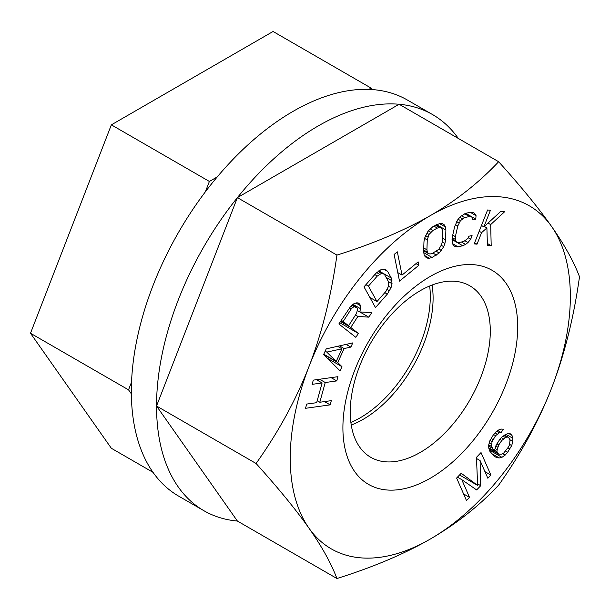 <?xml version="1.0" encoding="UTF-8"?>
<svg xmlns="http://www.w3.org/2000/svg" width="610" height="610" viewBox="0 0 610 610"><rect width="100%" height="100%" fill="white"/><g stroke="black" fill="none" stroke-linecap="round" stroke-linejoin="round"><path stroke-width="0.91" d="M372.138 89.563L371.101 88.084L368.844 89.388M217.251 176.915L209.39 181.452L205.364 191.822M131.531 382.119L128.535 389.843L131.348 393.854M371.101 88.084L273.066 31.484L111.355 124.852L209.39 181.452M111.355 124.852L30.5 333.251L128.535 389.843M30.5 333.251L111.355 448.281L153.003 472.323M429.661 285.998A99.026 57.172 -60 0 1 430.294 296.483A99.026 57.172 -60 0 1 350.88 422.463M491.195 245.677L490.676 224.579L504.592 211.769L500.818 211.373L483.875 226.867L490.432 210.275L487.596 209.977L474.199 243.878L477.028 244.183L481.587 232.639L486.894 227.934L487.413 245.281L491.195 245.677L487.359 243.466M430.294 539.049A198.059 114.352 120 0 0 551.577 388.173A198.059 114.352 120 0 0 551.577 226.455A198.059 114.352 120 0 0 430.294 215.627A198.059 114.352 120 0 0 309.011 366.503A198.059 114.352 120 0 0 309.011 528.222A198.059 114.352 120 0 0 430.294 539.049C456.478 523.792 479.262 505.827 498.644 485.148C520.917 453.855 538.561 421.533 551.577 388.173C564.479 354.73 573.781 317.596 579.5 276.749C573.781 261.621 564.479 244.854 551.577 226.455C538.554 207.987 520.909 186.401 498.644 161.719C479.079 182.542 456.295 200.507 430.294 215.627C403.866 230.74 372.74 243.893 336.933 255.087C331.215 295.934 321.905 333.075 309.011 366.503C295.987 399.87 278.343 432.2 256.07 463.478C278.343 488.168 295.995 509.746 309.011 528.222C321.905 546.621 331.215 563.388 336.933 578.516C372.992 567.216 404.117 554.063 430.294 539.049M517.684 326.884A123.586 71.355 -60 0 1 430.294 478.248A123.586 71.355 -60 0 1 342.904 427.793A123.586 71.355 -60 0 1 430.294 276.429A123.586 71.355 -60 0 1 517.684 326.884M391.315 278.061L387.647 271.45L385.932 269.811L383.964 269.17L381.014 269.65L375.844 273.379L363.995 286.86L375.493 307.57L387.335 294.096L391.041 287.722L392.039 283.719L391.315 278.061L378.833 270.855M394.113 254.477L399.512 281.118L418.841 265.281L418.147 261.881L402.043 275.079L397.331 251.838L394.113 254.477M445.887 230.016L445.445 227.012L444.438 224.96L442.334 223.496L440.184 223.344L433.077 226.485L428.083 231.091L424.621 238.113L423.965 241.697L423.637 251.579L424.08 254.583L425.094 256.635L427.198 258.099L429.349 258.251L432.063 257.45L439.215 252.99L443.729 246.699L444.911 243.481L445.567 239.898L445.887 230.016L436.562 224.625M455.586 246.73L458.049 246.837L462.776 245.746L465.567 244.427L467.992 242.513L470.737 239.181L472.064 235.498L468.915 236.222L467.908 238.479L463.745 241.468L459.017 242.559L457.073 242.33L455.822 241.27L455.373 236.649L457.79 225.959L460.497 220.606L464.652 217.617L469.38 216.527L471.324 216.756L472.575 217.816L472.62 219.836L475.769 219.112L476.052 215.665L474.595 213.302L472.811 212.364L470.348 212.257L465.621 213.347L460.405 216.573L457.66 219.913L454.641 226.684L452.224 237.374L452.345 243.421L453.802 245.792L455.586 246.73L453.726 245.655M480.718 485.69L480.078 460.542L487.84 478.255L490.89 475.076L481.031 452.574L476.456 457.347L477.638 485.415L461.198 473.268L456.623 478.049L466.475 500.551L469.525 497.363L461.77 479.651L476.646 489.937L480.718 485.69L477.569 483.875M359.77 304.154L358.322 303.01L356.819 302.804L354.113 303.62L351.352 305.366L338.847 323.956L355.851 337.353L358.367 333.441L350.765 327.463L357.887 316.399L368.837 317.169L371.764 312.617L359.671 311.923L360.624 308.752L360.434 305.656L359.77 304.154L357.635 302.918M331.321 400.64L319.8 402.249L325.244 382.523L336.766 380.914L337.932 376.683L313.311 380.121L312.145 384.346L322.103 382.958L316.659 402.684L306.7 404.072L305.534 408.303L330.155 404.865L331.321 400.64M326.22 348.859L323.681 354.456L340.052 370.88L341.958 366.686L337.749 362.553L344.109 348.554L350.857 347.09L352.763 342.896L326.22 348.859M507.726 433.474L502.198 436.646L499.674 439.497L495.648 446.177L494.382 451.263L491.523 446.482L492.011 441.709L495.602 435.67L499.239 432.818L501.13 432.505L503.319 429.326L501.862 429.005L499.193 429.631L495.999 431.849L493.475 434.709L489.883 440.748L488.717 444.881L488.762 448.068L489.586 450.935L493.894 456.036L496.708 457.637L499.277 457.957L501.938 457.332L505.141 455.113L507.665 452.254L511.691 445.582L512.857 441.442L512.812 438.262L511.988 435.395L510.296 433.801L507.726 433.474M326.777 352.1L341.966 348.813L336.24 361.402L326.777 352.1L325.168 351.177M356.553 313.387L348.6 325.755L343.171 321.478L351.124 309.11L352.74 307.44L354.303 306.716L356.896 307.768L357.559 309.278L356.553 313.387M368.425 286.136L377.308 276.025L381.494 273.417L383.217 273.623L384.689 274.82L388.356 281.431L388.585 286.204L385.863 291.458L376.98 301.561L368.425 286.136L365.909 284.679M432.947 230.435L437.332 228.102L439.505 227.591L441.106 228.033L442.136 229.421L442.601 231.769L442.273 241.651L441.64 244.579L438.796 249.33L432.193 253.493L430.019 254.004L428.418 253.562L427.389 252.166L426.931 249.825L427.252 239.944L429.043 234.453L432.947 230.435L430.134 228.811M497.15 449.677L498.751 444.911L501.809 440.458L505.446 437.606L506.994 436.974L508.45 437.294L510.044 439.848L509.556 444.621L508.587 446.848L503.883 452.879L501.893 454.145L498.545 454.137L496.952 451.591L497.15 449.677L495.076 448.48M458.301 138.432A228.697 132.042 -60 0 0 432.604 114.596A228.697 132.042 -60 0 0 399.115 104.257L237.397 197.625A228.697 132.042 -60 0 1 318.26 125.919A228.697 132.042 -60 0 1 399.115 104.257L498.644 161.719M237.397 197.625L156.541 406.016A228.697 132.042 -60 0 1 237.397 197.625L336.933 255.087M156.541 406.016L237.397 521.047A228.697 132.042 -60 0 1 203.908 510.715A228.697 132.042 -60 0 1 156.541 406.016L256.07 463.478M237.397 521.047L336.933 578.516M203.908 510.715L178.7 496.159A228.697 132.042 -60 0 1 143.647 312.899A228.697 132.042 -60 0 1 293.052 111.371A228.697 132.042 -60 0 1 407.396 100.04L432.604 114.596M432.093 285.03A99.026 57.172 -60 0 1 433.092 298.099A99.026 57.172 -60 0 1 351.253 425.048M350.247 411.979A99.026 57.172 -60 0 1 393.473 312.32A99.026 57.172 -60 0 1 469.784 285.785A99.026 57.172 -60 0 1 490.295 331.123A99.026 57.172 -60 0 1 447.069 430.782A99.026 57.172 -60 0 1 370.758 457.309A99.026 57.172 -60 0 1 350.247 411.979M387.647 271.45L383.759 269.208M392.047 280.829L386.122 277.413M392.039 283.719L388.395 281.614M391.041 287.722L388.555 286.288M389.554 290.848L387.152 289.46M387.335 294.096L384.818 292.647M319.8 402.249L317.192 400.739M330.155 404.865L324.489 401.593M322.103 382.958L316.43 379.687M336.766 380.914L331.1 377.636M325.244 382.523L319.571 379.245M350.857 347.09L346.16 344.383M344.109 348.554L339.473 345.878M337.749 362.553L323.689 354.433M341.958 366.686L327.608 358.398M341.966 348.813L337.612 346.297M336.24 361.402L323.788 354.219M350.765 327.463L340.433 321.493M357.887 316.399L355.5 315.019M358.367 333.441L339.686 322.659M360.434 305.656L355.95 303.063M360.624 308.752L352.984 304.337M359.671 311.923L357.475 310.65M368.837 317.169L359.748 311.923M348.6 325.755L340.647 321.165M355.805 306.914L352.199 304.832M354.303 306.716L351.65 305.183M352.74 307.44L350.643 306.228M351.124 309.11L349.187 307.989M343.171 321.478L341.181 320.334M377.308 276.025L374.792 274.576M376.98 301.561L369.881 297.459M383.217 273.623L378.635 270.97M381.494 273.417L378.063 271.442M379.527 274.225L376.728 272.609M402.043 275.079L397.789 272.624M418.841 265.281L416.005 263.642M444.438 224.96L441.838 223.458M445.445 227.012L439.459 223.557M445.567 239.898L442.395 238.068M444.911 243.481L442.212 241.926M443.729 246.699L441.312 245.304M441.449 250.504L438.986 249.086M439.215 252.99L436.295 251.305M436.447 255.11L432.947 253.089M432.063 257.45L423.797 252.677M429.349 258.251L424.514 255.46M437.332 228.102L433.832 226.081M430.736 232.265L428.289 230.854M429.043 234.453L426.832 233.172M427.884 237.015L425.521 235.651M427.252 239.944L424.568 238.396M426.931 249.825L423.759 247.995M427.389 252.166L423.691 250.031M428.418 253.562L423.668 250.817M441.106 228.033L435.86 224.998M439.505 227.591L435.426 225.235M470.737 239.181L468.236 237.74M467.992 242.513L465.011 240.797M465.567 244.427L461.389 242.01M462.776 245.746L452.048 239.547M458.049 246.837L452.46 243.611M476.052 215.665L470.203 212.288M475.769 219.112L465.743 213.317M471.324 216.756L465.506 213.401M469.38 216.527L464.66 213.805M464.652 217.617L461.434 215.765M462.388 218.822L459.795 217.32M460.497 220.606L458.186 219.272M458.956 222.985L456.692 221.682M457.79 225.959L455.395 224.579M455.373 236.649L452.734 235.124M455.258 239.379L452.201 237.61M455.822 241.27L452.079 239.112M457.073 242.33L452.056 239.433M477.028 244.183L474.626 242.795M481.587 232.639L479.185 231.251M483.875 226.867L481.473 225.479M490.676 224.579L488.038 223.054M486.894 227.934L484.325 226.455M480.078 460.542L476.501 458.484M461.77 479.651L457.462 477.165M469.525 497.363L463.577 493.932M477.638 485.415L459.559 474.984M490.89 475.076L484.935 471.637M511.988 435.395L508.923 433.626M512.812 438.262L505.842 434.244M512.857 441.442L510.036 439.818M511.691 445.582L509.617 444.385M509.846 449.074L507.848 447.923M507.665 452.254L505.667 451.095M505.141 455.113L502.64 453.672M501.938 457.332L489.334 450.05M499.277 457.957L491.172 453.283M496.708 457.637L493.833 455.975M501.13 432.505L497.821 430.591M499.239 432.818L496.715 431.354M497.257 434.084L495.114 432.848M495.602 435.67L493.627 434.533M492.987 439.482L491.119 438.407M492.011 441.709L489.99 440.542M491.386 444.255L489.243 443.02M491.523 446.482L488.724 444.865M492.11 448.075L488.732 446.131M493.703 450.622L488.755 447.77M494.382 451.263L488.762 448.022M506.994 436.974L504.112 435.311M508.45 437.294L504.523 435.029M505.446 437.606L502.914 436.142M503.456 438.872L501.313 437.637M501.809 440.458L499.834 439.322M498.751 444.911L496.883 443.828M497.775 447.138L495.755 445.963M496.952 451.591L494.634 450.249M497.531 453.184L488.778 448.129M498.545 454.137L488.907 448.571"/></g></svg>
